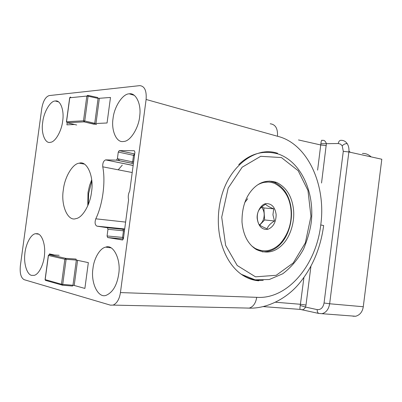 <?xml version="1.0" encoding="UTF-8"?>
<svg xmlns="http://www.w3.org/2000/svg" width="402" height="402" viewBox="0 0 402 402"><rect width="100%" height="100%" fill="white"/><g stroke="black" fill="none" stroke-linecap="round" stroke-linejoin="round"><path stroke-width="0.6" d="M99.334 98.5L95.972 123.499L107.058 122.987L110.48 97.455L98.088 98.389L97.731 97.53L87.872 95.369M88.083 96.199L87.736 95.339L86.832 96.058L69.772 97.776L66.536 121.711L83.495 120.816L86.832 96.058L88.083 96.199L84.747 120.962L94.736 123.324L98.088 98.389L88.083 96.199M95.972 123.499L94.736 123.324L94.158 124.243L84.174 121.896L84.747 120.962L83.495 120.816L84.068 121.871L67.099 122.731L66.43 121.756M67.028 122.7L84.068 121.871L96.54 124.545M76.681 124.997L67.099 122.731L66.436 121.726L69.667 97.842M362.418 153.458C365.493 153.242 368.398 154.383 371.126 156.88M275.511 302.229L300.505 304.284L305.997 305.048L305.57 307.078C304.329 309.032 303.153 309.912 302.043 309.716L300.369 309.424C299.837 309.294 299.802 307.987 300.259 305.505L305.57 307.078L317.163 309.615C320.781 309.922 323.082 307.716 324.057 302.997L343.288 151.323L342.213 145.79C343.846 144.192 345.514 143.489 347.222 143.675C348.67 145.976 349.217 148.745 348.871 151.976L381.805 159.237L363.277 306.741C362.473 311.851 359.936 315.022 355.675 316.258L352.946 316.208M317.61 170.131L320.881 143.76C321.203 140.685 321.7 139.594 322.379 140.489C323.997 139.876 325.329 140.911 326.384 143.584L321.535 183.01M298.505 139.951L320.816 144.986L326.293 145.63M320.881 143.76L338.253 143.524C338.705 141.258 339.715 140.187 341.273 140.308C343.72 140.333 345.7 141.454 347.222 143.675M275.903 182.438L275.551 182.061M262.204 251.833C269.586 252.049 275.802 249.335 280.847 243.677C287.857 236.431 292.812 221.748 291.179 208.708C289.525 195.849 283.938 187.071 274.405 182.362L269.29 181.066M283.088 243.984C290.103 236.713 295.063 221.984 293.435 208.904C291.782 196.005 286.189 187.196 276.656 182.478C267.978 179.629 260.245 181.593 253.456 188.372C245.687 196.327 241.868 207.558 241.994 222.065C243.23 235.15 248.024 244.31 256.37 249.547C266.461 254.19 275.365 252.335 283.088 243.984M77.601 260.22L74.209 285.465L84.882 288.425L88.34 262.632L76.35 260.079L76.013 259.064L65.767 258.36L66.099 259.38L62.727 284.39L72.968 285.259L76.35 260.079L64.843 259.21L48.441 255.456L45.175 279.621L61.471 284.214L64.843 259.21L65.767 258.36L49.255 254.642M74.209 285.465L72.968 285.259L72.516 286.043L62.275 285.184L62.727 284.39L61.471 284.214L61.697 284.968L45.396 280.35L45.079 279.561M62.24 285.194L72.516 286.043M62.154 285.184L61.697 284.968L62.154 285.184M59.149 255.31L49.351 254.642L48.346 255.416L45.079 279.586L45.672 280.425M259.501 224.884C262.787 222.236 264.34 218.593 264.159 213.959C264.019 211.367 263.134 209.1 261.511 207.171M251.803 246.019L255.029 248.315C263.918 252.788 272.265 251.275 280.058 243.773C288.053 234.517 291.736 223.753 291.113 211.477C290.194 198.151 284.711 188.804 274.672 183.438C268.993 181.247 263.416 181.669 257.938 184.704M268.013 182.061L262.089 182.528M255.436 248.969L261.149 250.602M258.064 211.939C256.798 215.914 257.064 220.04 258.863 224.311C260.104 225.628 262.858 227.11 267.119 228.753C268.049 225.974 270.496 223.386 274.471 220.989L272.943 214.784L273.722 208.824C269.491 207.171 266.772 205.633 265.571 204.211C261.551 206.633 259.049 209.211 258.064 211.939M276.154 214.598C275.063 207.08 271.662 203.427 265.948 203.633C261.184 204.115 256.456 212.115 257.2 218.547C258.396 226.195 261.863 229.813 267.601 229.411C273.164 227.286 276.018 222.351 276.154 214.598M261.883 206.849L263.858 207.955L273.722 208.824M263.858 207.955L264.616 219.954L274.471 220.989M264.616 219.954L259.727 225.06M87.782 205.794L88.013 192.422L89.551 185.558L91.706 179.794M91.832 181.091L88.621 193.553L88.279 204.593M258.762 280.797C252.742 280.37 246.868 278.169 241.14 274.194C221.623 259.973 212.934 226.723 221.753 195.483C229.949 165.996 254.868 147.348 275.275 152.609L277.586 153.237M42.728 122.203C40.823 132.911 45.155 144.147 50.466 142.288C55.255 142.177 61.677 130.901 62.642 121.123C64.481 110.615 60.38 99.666 55.325 101.008C50.466 100.636 43.687 112.203 42.728 122.203M31.617 275.375L34.24 275.35C39.235 274.224 44.125 263.24 44.557 254.044C45.506 243.888 41.632 233.944 37.27 233.693L35.466 233.713C30.522 234.356 25.421 245.054 24.818 254.17C23.653 263.978 27.135 274.661 31.617 275.375M118.68 274.204C121.258 259.516 113.228 243.883 105.801 247.129C99.907 248.004 93.978 258.607 93.003 268.204C90.44 282.968 98.44 299.163 106.59 295.118C112.957 292.068 116.987 285.098 118.68 274.204M129.198 93.832C122.645 93.772 114.188 106.872 113.062 118.384C111.093 129.941 116.148 142.348 122.826 141.564L124.143 141.434C130.826 140.861 138.941 127.203 139.74 115.821C141.403 103.827 135.715 92.51 129.273 93.827L129.198 93.832M270.169 123.771C275.496 124.414 277.933 128.57 277.465 136.248L146.112 99.475L120.434 292.581L256.717 297.329C287.752 299.606 316.238 264.853 320.751 224.949C326.344 185.196 307.686 143.484 277.465 136.248M117.942 158.83L119.655 160.795M118.203 169.815L122.293 165.101M91.495 192.126C90.279 204.256 82.581 217.859 75.958 218.598C67.848 221.829 60.617 205.141 63.37 189.689C64.571 177.503 72.496 163.589 79.279 163.187C86.862 160.338 94.274 176.518 91.495 192.126M107.962 229.276L107.389 227.728L122.871 229.276L123.464 230.803L107.962 229.276L107.068 235.969L122.585 237.401L123.173 238.944L107.646 237.532L122.61 240.019L123.404 238.693L128.58 199.809C127.896 196.769 128.288 193.819 129.756 190.965L134.916 152.197L134.283 150.72L119.253 150.634L134.489 153.926L133.509 155.323L118.278 152.056L117.389 158.715L132.635 161.885L131.66 163.267L133.404 163.569L116.5 160.122L117.389 158.715M320.751 224.949L323.65 225.547C320.52 248.657 312.093 268.315 298.364 284.515C285.169 299.832 265.657 308.746 249.17 308.128L245.813 308.022M146.112 99.475C146.725 90.701 144.599 86.088 139.735 85.636L49.205 95.581C45.607 96.756 43.135 100.987 41.798 108.274L20.346 265.888C19.688 273.305 20.964 277.908 24.18 279.691L110.419 305.153L113.158 305.098C117.017 303.254 119.439 299.078 120.434 292.581M124.7 228.954L96.957 226.15L107.389 227.728M96.957 226.15C94.967 225.019 94.576 222.572 95.797 218.814L125.615 222.09M132.208 172.528L102.761 166.825C105.756 181.83 102.711 204.613 95.797 218.814M102.761 166.825C102.53 163.222 103.47 160.911 105.585 159.895L133.157 165.423M131.66 163.267L116.419 160.127L105.837 159.88M118.278 152.056L119.253 150.634M107.646 237.532L107.068 235.969M249.17 308.128L249.275 308.103C253.275 306.761 255.757 303.168 256.717 297.329M123.56 237.522L122.585 237.401L123.464 230.803L124.444 230.894M133.605 162.066L132.635 161.885L133.509 155.323L134.479 155.473M67.199 122.756L66.918 124.841L74.531 124.489M70.31 97.093L69.672 97.802L70.662 97.078M342.213 145.79L340.474 144.107L338.253 143.524M350.443 152.323L348.946 151.172M300.259 305.505L303.912 277.556M310.932 266.275L305.997 305.048M343.288 151.323L348.871 151.976L329.65 303.771L363.277 306.741M324.057 302.997L329.65 303.771C328.67 309.289 326.117 312.595 321.992 313.706L318.444 313.384L321.992 313.706M317.163 309.615L317.344 311.831L318.444 313.384L300.369 309.424L263.325 306.605M244.999 276.626L245.728 276.767M262.853 152.383L261.848 152.257M249.165 278.576L250.501 278.676M240.089 273.415L241.451 274.36L255.084 279.827L269.28 279.521L282.752 273.767C291.033 267.491 297.972 259.28 303.56 249.134C307.796 238.733 310.379 229.592 311.304 221.703C314.625 191.844 300.857 161.544 278.068 153.951C263.421 149.926 250.315 153.479 238.743 164.614M241.346 274.34L241.451 274.36C248.215 278.792 255.471 280.787 263.225 280.35M242.17 167.197L260.697 156.313L281.425 157.559L298.168 170.699L307.957 190.458L310.952 216.326L305.364 242.848L293.214 262.993L276.194 275.3L255.506 276.827L237.205 265.501L225.628 245.376L221.713 217.18L228.18 188.071L242.17 167.197M54.3 254.979L49.461 253.888L49.361 254.642M262.335 152.177L263.385 152.318M250.717 278.827L249.632 278.757M119.183 150.639L134.685 153.926M124.63 229.467L122.871 229.276M321.987 313.706L355.675 316.258M244.728 202.573L247.717 198.729M274.405 182.362L276.656 182.478M49.215 254.642L48.346 255.431M255.029 248.315L254.355 248.215M263.325 152.328L262.275 152.182M58.446 101.857L55.325 101.008M35.466 233.713L38.642 234.175M110.967 247.863L105.801 247.129M129.273 93.827L134.338 95.339M79.279 163.187L84.194 164.061M249.275 308.103L113.158 305.098M133.147 165.488L105.585 159.895"/></g></svg>
